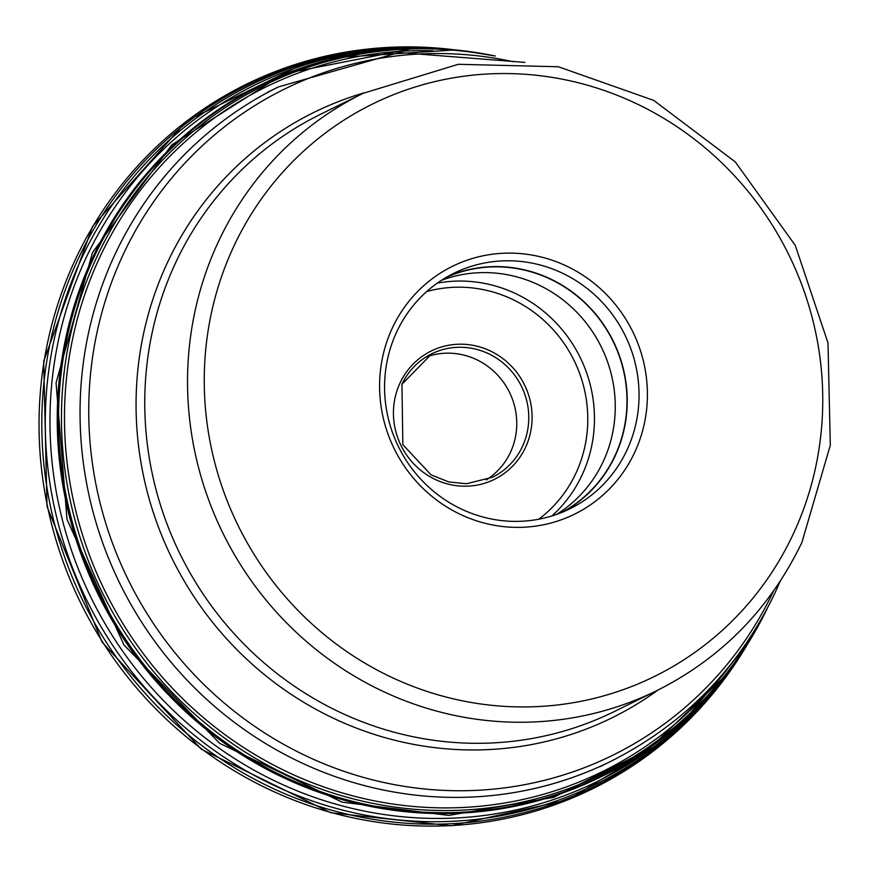 <?xml version="1.0" encoding="UTF-8"?>
<svg xmlns="http://www.w3.org/2000/svg" width="874" height="874" viewBox="0 0 874 874"><rect width="100%" height="100%" fill="white"/><g stroke="black" fill="none" stroke-linecap="round" stroke-linejoin="round"><path stroke-width="1.31" d="M495.219 56.002A385.106 370.368 63.8 0 0 463.755 50.845A385.106 370.368 63.8 0 0 439.185 48.726A385.106 370.368 63.8 0 0 61.388 370.379A385.106 370.368 63.8 0 0 345.132 799.459A385.106 370.368 63.8 0 0 738.738 657.499A385.106 370.368 63.8 0 0 752.055 636.742A385.106 370.368 63.8 0 0 767.164 608.665M486.315 479.881A68.784 66.151 63.8 0 0 510.318 452.623A68.784 66.151 63.8 0 0 498.901 376.497A68.784 66.151 63.8 0 0 425.889 357.084M556.618 514.393A131.024 126.02 63.8 0 0 602.984 462.062A131.024 126.02 63.8 0 0 580.981 316.749A131.024 126.02 63.8 0 0 441.446 280.325M446.09 277.473A131.024 126.02 -116.2 0 1 590.016 308.063A131.024 126.02 -116.2 0 1 614.706 456.304A131.024 126.02 -116.2 0 1 561.72 512.459M626.745 450.591A131.275 126.249 -116.2 0 1 569.761 508.865A131.275 126.249 -116.2 0 1 423.169 481.716A131.275 126.249 -116.2 0 1 396.872 331.563A131.275 126.249 -116.2 0 1 453.857 273.289A131.275 126.249 -116.2 0 1 600.449 300.438A131.275 126.249 -116.2 0 1 626.745 450.591M392.535 327.619A138.147 132.859 -116.2 0 1 570.951 268.252A138.147 132.859 -116.2 0 1 634.458 452.874A138.147 132.859 -116.2 0 1 456.053 512.24A138.147 132.859 -116.2 0 1 392.535 327.619M747.554 644.094A392.502 377.481 -116.2 0 1 331.301 812.536A392.502 377.481 -116.2 0 1 44.137 361.06A392.502 377.481 -116.2 0 1 455.19 49.916L313.788 59.028L187.047 120.699L92.633 226.333L43.7 361.213L47.021 506.559L102.105 642.171L201.304 749.193L330.831 812.744L451.246 825.777L568.461 799.655L670.664 736.979L747.565 644.083M452.153 49.643A391.377 376.399 63.8 0 0 46.519 362.776A391.377 376.399 63.8 0 0 333.223 810.635A391.377 376.399 63.8 0 0 745.926 646.673M741.043 654.113A389.924 375.001 -116.2 0 1 335.616 808.221A389.924 375.001 -116.2 0 1 49.163 367.495A389.924 375.001 -116.2 0 1 443.282 48.966M732.412 666.392A388.045 373.198 -116.2 0 1 338.904 805.02A388.045 373.198 63.8 0 1 52.659 375.394A388.045 373.198 63.8 0 1 428.282 48.321M725.496 675.526L648.606 749.411L553.766 797.339L448.723 815.409L342.062 802.135L219.702 743.348L123.966 644.946L67.003 519.451L56.067 382.823L92.546 252.433L171.807 144.865L283.755 73.787L414.167 48.256M438.584 48.704L416.625 48.223A385.5 370.751 63.8 0 0 416.428 48.223A385.5 370.751 63.8 0 0 59.006 381.84A385.5 370.751 63.8 0 0 344.269 800.223A385.5 370.751 63.8 0 0 725.245 675.831A385.5 370.751 63.8 0 0 725.365 675.678L738.399 657.991A385.117 370.39 -116.2 0 1 345.099 799.491A385.117 370.39 -116.2 0 1 61.311 370.674A385.117 370.39 -116.2 0 1 438.595 48.704A385.117 370.39 -116.2 0 1 439.021 48.726M495.154 55.991A385.041 370.314 63.8 0 0 66.129 342.127A385.041 370.314 63.8 0 0 345.23 799.36A385.041 370.314 63.8 0 0 767.132 608.719M763.69 615.088A383.686 369.014 -116.2 0 1 347.153 797.263A383.686 369.014 63.8 0 1 68.205 345.962A383.686 369.014 63.8 0 1 488.009 54.844M733.352 661.115A381.425 366.829 -116.2 0 1 348.486 794.695A381.425 366.829 63.8 0 1 66.937 374.072A381.425 366.829 63.8 0 1 433.034 50.79M522.324 446.723A68.784 66.151 -116.2 0 1 522.281 446.811A68.784 66.151 -116.2 0 1 492.466 477.248L466.476 483.759L448.788 481.945L431.111 474.899L402.838 444.68L401.953 384.276L431.734 353.817A68.784 66.151 -116.2 0 1 508.548 368.041A68.784 66.151 -116.2 0 1 522.324 446.723M401.964 384.167A68.784 66.151 -116.2 0 1 431.734 353.817M400.183 382.681A71.537 68.795 -116.2 0 1 492.565 352.058A71.537 68.795 -116.2 0 1 525.405 447.63A71.537 68.795 -116.2 0 1 525.361 447.728A71.537 68.795 63.8 0 1 432.98 478.351A71.537 68.795 63.8 0 1 400.139 382.768A71.537 68.795 63.8 0 1 400.183 382.681M538.755 519.222A128.97 124.032 63.8 0 0 575.693 473.675A128.97 124.032 63.8 0 0 557.579 334.797A128.97 124.032 63.8 0 0 426.72 291.545M551.887 515.955A134.465 129.319 63.8 0 0 581.865 475.5A134.465 129.319 63.8 0 0 581.909 475.401A134.465 129.319 63.8 0 0 566.483 335.168A134.465 129.319 63.8 0 0 437.328 283.121M563.184 511.858A131.198 126.184 63.8 0 0 614.848 456.381A131.198 126.184 63.8 0 0 590.693 308.544A131.198 126.184 63.8 0 0 447.466 276.676M448.023 276.359A131.275 126.249 -116.2 0 1 590.977 308.73A131.275 126.249 -116.2 0 1 614.925 456.403A131.275 126.249 -116.2 0 1 563.774 511.607M792.893 534.79A319.043 306.84 63.8 0 0 646.126 108.474A319.043 306.84 63.8 0 0 234.145 245.605A319.043 306.84 63.8 0 0 234.101 245.703A319.043 306.84 -116.2 0 0 380.878 672.008A319.043 306.84 -116.2 0 0 792.849 534.888A319.043 306.84 -116.2 0 0 792.893 534.79M363.191 93.3A332.797 320.07 63.8 0 0 218.719 241.027A332.797 320.07 63.8 0 0 218.675 241.126A332.797 320.07 63.8 0 0 285.448 621.742A332.797 320.07 63.8 0 0 657.051 690.515C721.771 657.925 770.06 608.566 801.917 542.404L830.3 445.227L828.006 342.979L795.296 245.43L735.285 161.909L653.708 100.379L558.333 66.752L458.293 64.305L363.191 93.3L320.419 114.341A332.797 320.07 -116.2 0 0 175.991 261.992A332.797 320.07 -116.2 0 0 175.958 262.08A332.797 320.07 -116.2 0 0 242.633 642.751A332.797 320.07 -116.2 0 0 614.28 711.556L657.051 690.515M364.152 92.83A337.408 324.494 63.8 0 0 167.732 261.982A337.408 324.494 63.8 0 0 167.688 262.069A337.408 324.494 63.8 0 0 255.47 667.102A337.408 324.494 63.8 0 0 658.013 690.034M773.566 590.999A371.33 357.127 -116.2 0 1 294.057 749.958A371.33 357.127 -116.2 0 1 123.496 253.886A371.33 357.127 -116.2 0 1 123.54 253.799A371.33 357.127 -116.2 0 1 513.125 61.704M524.892 62.393L399.025 52.527L278.467 86.908A375.94 361.563 63.8 0 0 115.281 253.788A375.94 361.563 63.8 0 0 115.237 253.886A375.94 361.563 63.8 0 0 190.641 683.85A375.94 361.563 63.8 0 0 610.434 761.538C683.818 724.579 738.552 668.632 774.626 593.719L780.209 581.254M752.055 636.742L767.175 608.632M495.263 56.012L463.755 50.845M610.434 761.538L599.651 766.848M278.467 86.908L267.684 92.207"/></g></svg>
